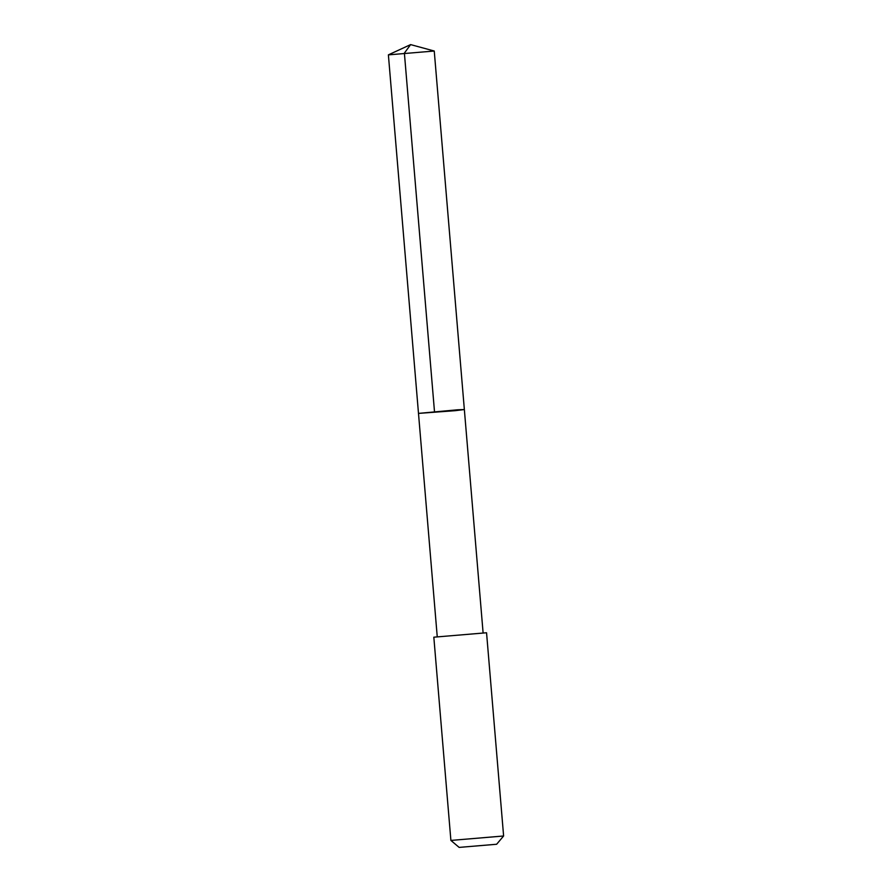 <?xml version="1.0" encoding="UTF-8"?>
<svg xmlns="http://www.w3.org/2000/svg" width="892" height="892" viewBox="0 0 892 892"><rect width="100%" height="100%" fill="white"/><g stroke="black" fill="none" stroke-linecap="round" stroke-linejoin="round"><path stroke-width="1.34" d="M455.087 410.688L418.493 413.397L457.607 409.796L464.353 409.551L455.087 410.688M434.248 51.022L388.388 54.869L418.493 413.397L464.353 409.551L434.248 51.022L410.621 44.6L388.41 54.847M503.612 835.994L486.553 632.763L433.824 637.189L450.895 840.42L503.612 835.994L496.643 844.256L459.146 847.4L496.643 844.256M434.493 411.636L404.388 53.107L410.621 44.6M483.096 632.796L464.353 409.551M437.236 636.643L418.493 413.397M459.146 847.4L450.906 840.431"/></g></svg>
